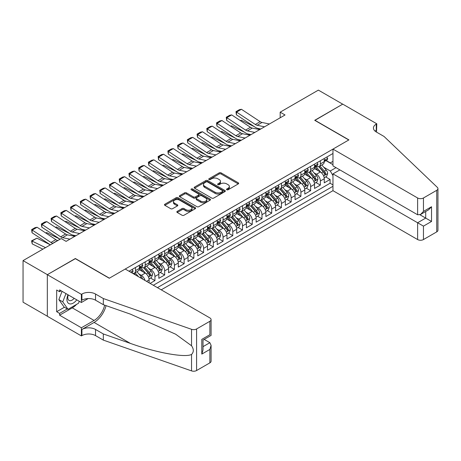<?xml version="1.0" encoding="UTF-8"?>
<svg xmlns="http://www.w3.org/2000/svg" width="461" height="461" viewBox="0 0 461 461"><rect width="100%" height="100%" fill="white"/><g stroke="black" fill="none" stroke-linecap="round" stroke-linejoin="round"><path stroke-width="0.69" d="M226.783 189.765A0.945 0.547 0 0 0 228.12 189.765L238.268 183.904A1.348 0.778 0 0 0 238.665 183.351A1.348 0.778 0 0 0 238.268 182.804L221.078 172.875A1.348 0.778 0 0 0 219.165 172.875L209.017 178.735A0.945 0.547 0 0 0 208.741 179.122A0.945 0.547 0 0 0 209.017 179.508A0.945 0.547 0 0 0 210.354 179.508L211.668 178.747A4.322 2.495 0 0 1 217.782 178.747L219.217 179.577A4.322 2.495 0 0 1 220.479 181.34A4.322 2.495 0 0 1 219.217 183.103L217.903 183.864A0.945 0.547 0 0 0 217.627 184.25A0.945 0.547 0 0 0 217.903 184.636A0.945 0.547 0 0 0 219.24 184.636L220.554 183.876A4.322 2.495 0 0 1 226.668 183.876L228.097 184.705A4.322 2.495 0 0 1 229.365 186.469A4.322 2.495 0 0 1 228.097 188.232L226.783 188.993A0.945 0.547 0 0 0 226.507 189.379A0.945 0.547 0 0 0 226.783 189.765L226.783 188.993M177.237 211.369A1.348 0.778 0 0 0 176.845 211.916A1.348 0.778 0 0 0 177.237 212.469L182.06 215.252A1.348 0.778 0 0 0 183.974 215.252L195.245 208.747A1.348 0.778 0 0 0 195.637 208.193A1.348 0.778 0 0 0 195.245 207.646L178.05 197.717A1.348 0.778 0 0 0 176.142 197.717L164.871 204.223A1.348 0.778 0 0 0 164.473 204.776A1.348 0.778 0 0 0 164.871 205.329L170.697 208.689A1.348 0.778 0 0 0 172.604 208.689L177.427 205.906A1.348 0.778 0 0 0 177.825 205.358A1.348 0.778 0 0 0 177.427 204.805L174.54 203.134A3.613 2.086 0 0 1 173.48 201.659A3.613 2.086 0 0 1 175.71 199.734A3.613 2.086 0 0 1 179.652 200.183L190.969 206.718A3.613 2.086 0 0 1 192.024 208.193A3.613 2.086 0 0 1 189.794 210.124A3.613 2.086 0 0 1 185.858 209.669L183.974 208.579A1.348 0.778 0 0 0 182.06 208.579L177.237 211.369L177.237 212.469M75.35 258.679L47.374 274.664L23.05 260.615L23.05 302.191L47.327 316.206M75.35 258.512L109.407 278.173L348.775 139.971L314.719 120.309L342.696 104.157L318.372 90.114L280.179 112.167L280.179 117.786M23.05 260.615L61.244 238.568L66.107 241.374L285.042 114.973L280.179 112.167M211.766 198.103A1.348 0.778 0 0 0 213.674 198.103L224.945 191.597A1.348 0.778 0 0 0 225.343 191.044A1.348 0.778 0 0 0 224.945 190.497L207.755 180.568A1.348 0.778 0 0 0 205.842 180.568L194.571 187.074A1.348 0.778 0 0 0 194.179 187.627A1.348 0.778 0 0 0 194.571 188.18L211.766 198.103M191.655 189.967A0.945 0.547 0 0 1 192.617 190.099L192.617 188.975L210.095 199.071A1.348 0.778 0 0 1 210.493 199.619A1.348 0.778 0 0 1 210.095 200.172L198.824 206.678A1.348 0.778 0 0 1 196.916 206.678L179.721 196.755L184.544 193.989L184.544 192.865L179.721 195.648A1.348 0.778 0 0 0 179.323 196.202A1.348 0.778 0 0 0 179.721 196.755L179.721 195.648M184.544 193.989A1.348 0.778 0 0 1 186.457 193.989L186.457 192.865A1.348 0.778 0 0 0 184.544 192.865M186.457 192.865L193.43 196.893A1.348 0.778 0 0 0 195.337 196.893L198.535 195.043A1.348 0.778 0 0 0 198.933 194.49A1.348 0.778 0 0 0 198.535 193.943L191.28 189.748A0.945 0.547 0 0 1 191.004 189.362A0.945 0.547 0 0 1 191.586 188.86A0.945 0.547 0 0 1 192.617 188.975M150.084 283.4L154.948 280.588L150.517 278.035M148.609 268.337L151.052 269.748A5.503 3.175 60 0 1 154.948 276.485L158.838 274.237L158.838 278.34L164.675 274.969L160.249 272.416M158.342 262.718L160.785 264.13A5.503 3.175 60 0 1 164.675 270.872L168.57 268.625L168.57 272.722L174.408 269.351L169.982 266.798M168.075 257.1L170.512 258.512A5.503 3.175 60 0 1 174.408 265.254L178.298 263.006L178.298 267.103L184.141 263.732L179.709 261.18M177.802 251.481L180.245 252.893A5.503 3.175 60 0 1 184.141 259.635L188.03 257.388L188.03 261.485L193.868 258.12L189.442 255.561M187.535 245.863L189.978 247.275A5.503 3.175 60 0 1 193.868 254.017L197.763 251.769L197.763 255.872L203.601 252.501L199.169 249.943M197.262 240.244L199.705 241.656A5.503 3.175 60 0 1 203.601 248.398L207.49 246.151L207.49 250.254L213.328 246.883L208.902 244.324M206.995 234.626L209.438 236.038A5.503 3.175 60 0 1 213.328 242.78L217.223 240.533L217.223 244.635L223.061 241.264L218.635 238.706M216.722 229.013L219.165 230.419A5.503 3.175 60 0 1 223.061 237.161L226.95 234.914L226.95 239.017L232.788 235.646L228.362 233.087M226.455 223.395L228.898 224.801A5.503 3.175 60 0 1 232.788 231.543L236.683 229.296L236.683 233.399L242.521 230.027L238.095 227.469M236.188 217.776L238.631 219.188A5.503 3.175 60 0 1 242.521 225.925L246.41 223.677L246.41 227.78L252.253 224.409L247.822 221.856M245.915 212.158L248.358 213.57A5.503 3.175 60 0 1 252.253 220.312L256.143 218.065L256.143 222.162L261.981 218.791L257.555 216.238M255.648 206.54L258.091 207.951A5.503 3.175 60 0 1 261.981 214.693L265.876 212.446L265.876 216.543L271.713 213.172L267.282 210.619M265.375 200.921L267.818 202.333A5.503 3.175 60 0 1 271.713 209.075L275.603 206.828L275.603 210.925L281.44 207.554L277.015 205.001M275.108 195.303L277.551 196.714A5.503 3.175 60 0 1 281.44 203.457L285.336 201.209L285.336 205.312L291.173 201.941L286.748 199.383M284.84 189.684L287.284 191.096A5.503 3.175 60 0 1 291.173 197.838L295.063 195.591L295.063 199.694L300.906 196.323L296.475 193.764M294.567 184.066L297.011 185.478A5.503 3.175 60 0 1 300.906 192.22L304.796 189.972L304.796 194.075L310.633 190.704L306.208 188.146M304.3 178.447L306.744 179.859A5.503 3.175 60 0 1 310.633 186.601L314.529 184.354L314.529 188.457L320.366 185.086L320.366 180.983A5.503 3.175 -120 0 0 316.471 174.241L314.027 172.835M315.935 182.527L320.366 185.086M149.11 282.835L149.11 279.856A5.503 3.175 -120 0 0 145.215 273.119L139.199 269.645M144.99 280.455A5.503 3.175 60 0 0 141.325 275.361L138.882 273.955M158.838 274.237A5.503 3.175 -120 0 0 154.948 267.501L148.926 264.026M168.57 268.625A5.503 3.175 -120 0 0 164.675 261.883L158.659 258.408M178.298 263.006A5.503 3.175 -120 0 0 174.408 256.264L168.392 252.789M188.03 257.388A5.503 3.175 -120 0 0 184.141 250.646L178.119 247.171M197.763 251.769A5.503 3.175 -120 0 0 193.868 245.027L187.852 241.552M207.49 246.151A5.503 3.175 -120 0 0 203.601 239.409L197.579 235.934M217.223 240.533A5.503 3.175 -120 0 0 213.328 233.79L207.312 230.316M226.95 234.914A5.503 3.175 -120 0 0 223.061 228.172L217.045 224.697M236.683 229.296A5.503 3.175 -120 0 0 232.788 222.554L226.772 219.084M246.41 223.677A5.503 3.175 -120 0 0 242.521 216.941L236.505 213.466M256.143 218.065A5.503 3.175 -120 0 0 252.253 211.322L246.232 207.848M265.876 212.446A5.503 3.175 -120 0 0 261.981 205.704L255.964 202.229M275.603 206.828A5.503 3.175 -120 0 0 271.713 200.086L265.692 196.611M285.336 201.209A5.503 3.175 -120 0 0 281.44 194.467L275.424 190.992M295.063 195.591A5.503 3.175 -120 0 0 291.173 188.849L285.157 185.374M304.796 189.972A5.503 3.175 -120 0 0 300.906 183.23L294.884 179.755M314.529 184.354A5.503 3.175 -120 0 0 310.633 177.612L304.617 174.137M161.223 289.831L332.963 190.675L417.62 239.553L417.62 222.755L425.699 218.088L425.699 211.507M157.426 287.641L332.963 186.296M332.963 153.484L129.017 271.235M141.273 267.242L141.325 267.276A5.503 3.175 60 0 0 144.074 267.547L147.969 265.3A5.503 3.175 -120 0 0 149.11 262.782L149.11 259.635M151.001 261.629L151.052 261.658A5.503 3.175 60 0 0 153.807 261.929L157.697 259.681A5.503 3.175 -120 0 0 158.838 257.163L158.838 254.017M160.733 256.011L160.785 256.039A5.503 3.175 60 0 0 163.54 256.31L167.429 254.063A5.503 3.175 -120 0 0 168.57 251.545L168.57 248.398M170.466 250.392L170.512 250.421A5.503 3.175 60 0 0 173.267 250.692L177.162 248.444A5.503 3.175 -120 0 0 178.298 245.926L178.298 242.78M180.193 244.774L180.245 244.803A5.503 3.175 60 0 0 183 245.073L186.889 242.826A5.503 3.175 -120 0 0 188.03 240.308L188.03 237.161M189.926 239.155L189.978 239.184A5.503 3.175 60 0 0 192.727 239.455L196.622 237.208A5.503 3.175 -120 0 0 197.763 234.689L197.763 231.543M199.653 233.537L199.705 233.566A5.503 3.175 60 0 0 202.46 233.842L206.349 231.595A5.503 3.175 -120 0 0 207.49 229.071L207.49 225.925M209.386 227.918L209.438 227.947A5.503 3.175 60 0 0 212.187 228.224L216.082 225.976A5.503 3.175 -120 0 0 217.223 223.452L217.223 220.306M219.119 222.3L219.165 222.329A5.503 3.175 60 0 0 221.92 222.605L225.809 220.358A5.503 3.175 -120 0 0 226.95 217.84L226.95 214.693M228.846 216.682L228.898 216.716A5.503 3.175 60 0 0 231.653 216.987L235.542 214.74A5.503 3.175 -120 0 0 236.683 212.221L236.683 209.075M238.579 211.069L238.631 211.098A5.503 3.175 60 0 0 241.38 211.369L245.275 209.121A5.503 3.175 -120 0 0 246.41 206.603L246.41 203.457M248.306 205.45L248.358 205.479A5.503 3.175 60 0 0 251.112 205.75L255.002 203.503A5.503 3.175 -120 0 0 256.143 200.984L256.143 197.838M258.039 199.832L258.091 199.861A5.503 3.175 60 0 0 260.84 200.132L264.735 197.884A5.503 3.175 -120 0 0 265.876 195.366L265.876 192.22M267.766 194.214L267.818 194.242A5.503 3.175 60 0 0 270.572 194.513L274.462 192.266A5.503 3.175 -120 0 0 275.603 189.748L275.603 186.601M277.499 188.595L277.551 188.624A5.503 3.175 60 0 0 280.305 188.895L284.195 186.647A5.503 3.175 -120 0 0 285.336 184.129L285.336 180.983M287.232 182.977L287.284 183.005A5.503 3.175 60 0 0 290.032 183.276L293.928 181.035A5.503 3.175 -120 0 0 295.063 178.511L295.063 175.364M296.959 177.358L297.011 177.387A5.503 3.175 60 0 0 299.765 177.664L303.655 175.416A5.503 3.175 -120 0 0 304.796 172.892L304.796 169.746M306.692 171.74L306.744 171.769A5.503 3.175 60 0 0 309.492 172.045L313.388 169.798A5.503 3.175 -120 0 0 314.529 167.274L314.529 164.128M153.34 285.278L330.093 183.23L330.093 179.467L324.256 182.838L324.256 178.735A5.503 3.175 -120 0 0 320.366 171.993L314.344 168.519M316.419 166.121L316.471 166.15A5.503 3.175 -120 0 0 319.225 166.427A5.503 3.175 -120 0 0 320.366 163.909L320.366 160.762M319.225 166.427L323.115 164.179A5.503 3.175 -120 0 0 324.256 161.661L324.256 158.515M129.645 271.598L129.645 270.866M135.488 267.501L135.488 270.647A5.503 3.175 60 0 1 134.347 273.166A5.503 3.175 60 0 1 132.653 273.333M134.347 273.166L138.237 270.918A5.503 3.175 -120 0 0 139.378 268.4L139.378 265.254M145.215 261.883L145.215 265.029A5.503 3.175 60 0 1 144.074 267.547M154.948 256.264L154.948 259.41A5.503 3.175 60 0 1 153.807 261.929M164.675 250.646L164.675 253.792A5.503 3.175 60 0 1 163.54 256.31M174.408 245.027L174.408 248.174A5.503 3.175 60 0 1 173.267 250.692M184.141 239.409L184.141 242.555A5.503 3.175 60 0 1 183 245.073M193.868 233.79L193.868 236.937A5.503 3.175 60 0 1 192.727 239.455M203.601 228.172L203.601 231.318A5.503 3.175 60 0 1 202.46 233.842M213.328 222.554L213.328 225.7A5.503 3.175 60 0 1 212.187 228.224M223.061 216.941L223.061 220.081A5.503 3.175 60 0 1 221.92 222.605M232.788 211.322L232.788 214.469A5.503 3.175 60 0 1 231.653 216.987M242.521 205.704L242.521 208.85A5.503 3.175 60 0 1 241.38 211.369M252.253 200.086L252.253 203.232A5.503 3.175 60 0 1 251.112 205.75M261.981 194.467L261.981 197.613A5.503 3.175 60 0 1 260.84 200.132M271.713 188.849L271.713 191.995A5.503 3.175 60 0 1 270.572 194.513M281.44 183.23L281.44 186.377A5.503 3.175 60 0 1 280.305 188.895M291.173 177.612L291.173 180.758A5.503 3.175 60 0 1 290.032 183.276M300.906 171.993L300.906 175.14A5.503 3.175 60 0 1 299.765 177.664M310.633 166.375L310.633 169.521A5.503 3.175 60 0 1 309.492 172.045M310.633 186.601L310.633 190.704M300.906 192.22L300.906 196.323M291.173 197.838L291.173 201.941M281.44 203.457L281.44 207.554M271.713 209.075L271.713 213.172M261.981 214.693L261.981 218.791M252.253 220.312L252.253 224.409M242.521 225.925L242.521 230.027M232.788 231.543L232.788 235.646M223.061 237.161L223.061 241.264M213.328 242.78L213.328 246.883M203.601 248.398L203.601 252.501M193.868 254.017L193.868 258.12M184.141 259.635L184.141 263.732M174.408 265.254L174.408 269.351M164.675 270.872L164.675 274.969M154.948 276.485L154.948 280.588M332.963 175.618L330.289 170.985L323.76 167.216M330.289 170.985L336.029 167.671M325.956 160.618L332.963 164.663M326.152 160.503L330.289 162.894L332.963 161.35M325.668 176.909L330.093 179.467M330.093 183.23L332.963 184.89M227.164 189.897L228.097 189.356A4.322 2.495 0 0 0 229.365 187.592L229.365 186.469M220.479 181.34L220.479 182.464A4.322 2.495 0 0 1 219.217 184.227L218.278 184.769M238.251 183.916L221.078 173.999A1.348 0.778 0 0 0 219.165 173.999L209.398 179.64M224.945 190.497L224.945 191.597L207.755 181.692A1.348 0.778 0 0 0 205.842 181.692L194.594 188.192M222.559 191.43A0.945 0.547 0 0 0 222.836 191.044A0.945 0.547 0 0 0 222.559 190.658L207.467 181.945A0.945 0.547 0 0 0 206.13 181.945L204.747 182.746A4.322 2.495 0 0 0 203.48 184.509A4.322 2.495 0 0 0 204.747 186.279L215.062 192.231A4.322 2.495 0 0 0 221.176 192.231L222.559 191.43L222.559 192.554A0.945 0.547 0 0 0 222.836 192.168L222.836 191.044M203.48 184.509L203.48 185.633A4.322 2.495 0 0 0 204.747 187.402L204.747 186.279M222.559 192.554L221.176 193.355A4.322 2.495 0 0 1 215.062 193.355L204.747 187.402M186.457 193.989L193.43 198.017A1.348 0.778 0 0 0 195.337 198.017L198.535 196.167A1.348 0.778 0 0 0 198.933 195.614L198.933 194.49M192.617 190.099L210.078 200.183M200.662 201.071A3.613 2.086 0 0 0 204.598 201.52A3.613 2.086 0 0 0 206.828 199.596A3.613 2.086 0 0 0 205.773 198.121L201.785 195.816A1.348 0.778 0 0 0 199.872 195.816L196.674 197.665A1.348 0.778 0 0 0 196.277 198.213A1.348 0.778 0 0 0 196.674 198.766L200.662 201.071L200.662 202.195A3.613 2.086 0 0 0 204.598 202.644A3.613 2.086 0 0 0 206.828 200.719L206.828 199.596M196.277 198.213L196.277 199.336A1.348 0.778 0 0 0 196.674 199.89L196.674 198.766M200.662 202.195L196.674 199.89M192.024 208.193L192.024 209.317A3.613 2.086 0 0 1 189.794 211.247A3.613 2.086 0 0 1 185.858 210.792L183.974 209.703A1.348 0.778 0 0 0 182.06 209.703L177.255 212.481M173.48 201.659L173.48 202.782A3.613 2.086 0 0 0 174.54 204.258L174.54 203.134M177.41 205.917L174.54 204.258M195.245 207.646L195.245 208.747L178.05 198.841A1.348 0.778 0 0 0 176.142 198.841L164.888 205.341M324.175 177.773L326.688 176.321L327.662 173.515A3.648 2.103 -120 0 0 326.244 170.086L321.795 164.94M240.256 120.557L241.253 120.212L254.46 126.735M257.745 128.354L259.964 129.455M320.908 172.351L315.825 166.467M318.015 170.639L315.065 167.222A8.736 5.042 -120 0 0 314.794 166.922M318.73 166.623L323.224 171.832A3.648 2.103 60 0 1 324.527 174.344C325.074 175.076 325.46 174.852 325.691 173.67A3.648 2.103 -120 0 0 324.394 171.158L319.946 166.006M318.995 166.536L323.824 172.132A1.856 1.072 60 0 1 324.29 172.858L325.691 173.67M324.527 174.344L324.792 174.777M241.253 120.212L240.446 120.678M264.556 126.804L257.152 125.283A6.88 3.97 60 0 1 255.308 124.476L236.562 112.092L236.389 114.789L255.129 127.178A10.321 5.958 -120 0 0 257.895 128.389L260.782 128.982M326.837 157.022L327.662 158.457A3.648 2.103 60 0 1 326.907 160.071L325.057 161.137A3.648 2.103 -120 0 0 325.691 160.295L325.616 159.973M269.42 123.992L262.015 122.476A6.88 3.97 60 0 1 260.171 121.669L241.426 109.28L236.562 112.092L235.98 111.643L239.386 109.678L241.426 109.28M324.377 161.31L324.394 161.31A3.648 2.103 -120 0 0 325.057 161.137M325.224 160.025L325.691 160.295C325.466 159.748 325.074 159.973 324.527 160.97A3.648 2.103 60 0 1 324.256 161.488M236.389 114.789L235.98 111.643M67.998 294.769A8.943 5.163 120 0 0 70.095 303.937A8.943 5.163 120 0 0 76.768 299.834M68.297 294.942A6.126 3.538 120 0 0 69.046 300.422A6.126 3.538 120 0 0 69.945 300.699A6.126 3.538 120 0 0 74.163 298.33M79.28 301.281L78.514 303.257L68.009 309.325L64.114 307.078L58.864 299.604L62.068 291.346M68.009 309.325L62.754 301.851L65.958 293.594M58.864 299.604L62.754 301.851M339.872 169.89L332.963 173.878L423.457 226.126L423.457 239.553L436.74 231.883L436.74 190.307A4.126 2.386 0 0 0 437.95 188.624A4.126 2.386 0 0 0 437.356 187.391L384.048 136.462L376.268 131.967A9.635 5.561 180 0 1 373.445 128.037A9.635 5.561 180 0 1 376.268 124.101L376.798 123.796L342.742 104.134L314.869 120.396M332.963 173.878L332.963 190.675M314.869 120.229L348.925 139.89L332.963 149.105L417.62 197.976A4.126 2.386 0 0 0 423.457 197.976L436.74 190.307M376.798 123.796L376.51 132.111M332.963 149.105L332.963 165.902L417.62 214.774L417.62 197.976M437.95 188.624L437.95 230.195A4.126 2.386 180 0 1 436.74 231.883M423.457 239.553A4.126 2.386 180 0 1 417.62 239.553M375.052 131.114A9.635 5.561 180 0 1 376.268 130.256L376.268 124.101M419.954 214.774L431.536 221.459L423.457 226.126M423.457 197.976L423.457 211.403L420.541 214.486L417.62 214.774M423.457 211.403L431.536 206.741L428.615 209.824L420.541 214.486M125.219 269.045L209.876 317.917A4.126 2.386 -0 0 1 211.086 319.606A4.126 2.386 -0 0 1 209.876 321.288L196.593 328.958L196.593 370.529A4.126 2.386 180 0 1 191.54 370.886L103.327 340.109L95.542 335.614A9.635 5.561 -0 0 0 81.92 335.614L81.384 335.925L47.327 316.263L47.327 274.687L75.206 258.592L109.263 278.254L125.219 269.045M103.327 340.109L103.327 333.96L130.377 343.393C156.227 352.711 185.109 357.932 191.54 354.446C193.879 352.043 193.879 349.15 191.54 345.75L175.67 334.213L130.377 314.125L103.327 304.686L95.542 300.192A9.635 5.561 -0 0 0 81.92 300.192L81.92 294.043L81.384 294.354L47.327 274.687M103.327 304.686L103.327 298.538L95.542 294.043A9.635 5.561 -0 0 0 81.92 294.043M130.377 343.393L94.084 322.441L81.92 329.465A9.635 5.561 -0 0 1 95.542 329.465L103.327 333.96M209.876 362.859L209.876 349.432L211.086 345.364L211.086 361.176A4.126 2.386 180 0 1 209.876 362.859L196.593 370.529M191.54 345.75L191.54 329.31L103.327 298.538M76.578 304.375A15.484 8.938 -60 0 1 72.285 307.862L59.59 315.191L59.59 313.399L67.323 308.928M61.146 290.81L59.59 291.709L56.668 290.027L56.668 311.711L59.59 313.399M59.59 291.709L59.59 289.911L81.384 302.497L81.384 294.354M81.384 335.925L81.384 327.777L94.084 320.447A15.484 8.938 120 0 0 104.624 305.142M59.59 315.191L81.384 327.777M204.177 339.405L209.876 342.696L211.086 345.364M94.084 322.441A17.921 10.349 120 0 0 106.07 305.643M88.178 298.572L81.384 302.497M191.54 329.31A4.126 2.386 -0 0 0 196.593 328.958M56.668 311.711L64.407 307.245M209.876 349.432L201.797 354.1L203.007 350.032L203.007 340.08L211.086 335.412L211.086 319.606M201.797 354.1L201.797 339.377C203.376 340.287 203.376 340.287 201.797 339.377L209.876 334.715C211.449 335.625 211.449 335.625 209.876 334.715L209.876 321.288M314.442 183.392L316.961 181.939L317.929 179.127A3.648 2.103 -120 0 0 316.511 175.704L312.068 170.558M230.529 126.176L231.52 125.83L244.733 132.353M248.012 133.972L250.237 135.073M311.175 177.969L306.092 172.086M308.282 176.258L305.332 172.84A8.736 5.042 -120 0 0 305.061 172.535M308.997 172.241L313.497 177.45A3.648 2.103 60 0 1 314.794 179.957C315.341 180.695 315.733 180.47 315.964 179.283A3.648 2.103 -120 0 0 314.661 176.776L310.218 171.625M309.262 172.155L314.097 177.75A1.856 1.072 60 0 1 314.563 178.476L315.964 179.283M314.794 179.957L315.059 180.389M231.52 125.83L230.713 126.297M304.715 189.01L307.228 187.558L308.202 184.746A3.648 2.103 -120 0 0 306.778 181.323L302.335 176.177M220.796 131.788L221.793 131.448L235.001 137.972M238.279 139.591L240.504 140.686M301.442 183.587L296.365 177.704M298.555 181.876L295.605 178.459A8.736 5.042 -120 0 0 295.334 178.153M299.27 177.86L303.764 183.063A3.648 2.103 60 0 1 305.067 185.576C305.614 186.313 306 186.088 306.231 184.901A3.648 2.103 -120 0 0 304.934 182.389L300.486 177.243M299.535 177.773L304.364 183.369A1.856 1.072 60 0 1 304.83 184.095L306.231 184.901M305.067 185.576L305.332 186.008M221.793 131.448L220.98 131.915M294.982 194.628L297.501 193.176L298.469 190.364A3.648 2.103 -120 0 0 297.051 186.941L292.602 181.795M211.063 137.407L212.06 137.067L225.273 143.59M228.552 145.209L230.777 146.304M291.715 189.206L286.633 183.322M288.822 187.494L285.872 184.077A8.736 5.042 -120 0 0 285.601 183.772M289.537 183.478L294.032 188.682A3.648 2.103 60 0 1 295.334 191.194C295.881 191.926 296.273 191.701 296.504 190.52A3.648 2.103 -120 0 0 295.201 188.007L290.758 182.861M289.802 183.392L294.631 188.987A1.856 1.072 60 0 1 295.103 189.713L296.504 190.52M295.334 191.194L295.599 191.626M212.06 137.067L211.253 137.534M285.255 200.247L287.768 198.795L288.742 195.983A3.648 2.103 -120 0 0 287.318 192.56L282.875 187.414M201.336 143.025L202.333 142.685L215.541 149.208M218.819 150.828L221.044 151.923M281.982 194.824L276.9 188.941M279.089 193.107L276.145 189.696A8.736 5.042 -120 0 0 275.874 189.39M279.804 189.096L284.304 194.3A3.648 2.103 60 0 1 285.601 196.812C286.154 197.544 286.54 197.32 286.771 196.138A3.648 2.103 -120 0 0 285.468 193.626L281.026 188.48M280.069 189.01L284.904 194.605A1.856 1.072 60 0 1 285.371 195.331L286.771 196.138M285.601 196.812L285.866 197.245M202.333 142.685L201.52 143.152M254.824 132.422L247.419 130.901A6.88 3.97 60 0 1 245.575 130.094L226.835 117.705L226.656 120.407L245.402 132.797A10.321 5.958 -120 0 0 248.168 134.007L251.055 134.6M317.105 162.641L317.929 164.076A3.648 2.103 60 0 1 317.174 165.689L315.33 166.755A3.648 2.103 -120 0 0 315.964 165.914L315.889 165.591M259.687 129.61L252.282 128.095A6.88 3.97 60 0 1 250.438 127.282L231.699 114.898L226.835 117.705L226.247 117.261L229.653 115.296L231.699 114.898M314.65 166.928L314.661 166.928A3.648 2.103 -120 0 0 315.33 166.755M315.491 165.643L315.964 165.914C315.733 165.366 315.341 165.591 314.794 166.588A3.648 2.103 60 0 1 314.529 167.107M226.656 120.407L226.247 117.261M245.096 138.041L237.686 136.519A6.88 3.97 60 0 1 235.848 135.713L217.102 123.323L216.924 126.026L235.669 138.409A10.321 5.958 -120 0 0 238.435 139.625L241.322 140.219M307.372 168.259L308.202 169.694A3.648 2.103 60 0 1 307.447 171.308L305.597 172.374A3.648 2.103 -120 0 0 306.231 171.532L306.156 171.21M249.96 135.229L242.555 133.713A6.88 3.97 60 0 1 240.711 132.901L221.966 120.517L217.102 123.323L216.514 122.88L219.92 120.915L221.966 120.517M304.917 172.541L304.934 172.541A3.648 2.103 -120 0 0 305.597 172.374M305.764 171.262L306.231 171.532C306 170.985 305.614 171.21 305.067 172.207A3.648 2.103 60 0 1 304.796 172.725M216.924 126.026L216.514 122.88M235.364 143.659L227.959 142.138A6.88 3.97 60 0 1 226.115 141.331L207.369 128.942L207.196 131.644L225.936 144.028A10.321 5.958 -120 0 0 228.702 145.244L231.589 145.832M297.645 173.878L298.469 175.313A3.648 2.103 60 0 1 297.714 176.92L295.864 177.992A3.648 2.103 -120 0 0 296.504 177.151L296.423 176.828M240.227 140.847L232.822 139.331A6.88 3.97 60 0 1 230.978 138.519L212.239 126.135L207.369 128.942L206.787 128.498L210.193 126.533L212.239 126.135M295.184 178.159L295.201 178.159A3.648 2.103 -120 0 0 295.864 177.992M296.031 176.88L296.504 177.151C296.273 176.603 295.881 176.828 295.334 177.825A3.648 2.103 60 0 1 295.063 178.344M207.196 131.644L206.787 128.498M225.631 149.272L218.226 147.756A6.88 3.97 60 0 1 216.382 146.95L197.642 134.56L197.464 137.263L216.209 149.646A10.321 5.958 -120 0 0 218.975 150.862L221.862 151.45M287.912 179.496L288.742 180.925A3.648 2.103 60 0 1 287.987 182.539L286.137 183.611A3.648 2.103 -120 0 0 286.771 182.769L286.696 182.447M230.5 146.465L223.095 144.944A6.88 3.97 60 0 1 221.251 144.137L202.506 131.754L197.642 134.56L197.054 134.116L200.46 132.151L202.506 131.754M285.457 183.778L285.468 183.778A3.648 2.103 -120 0 0 286.137 183.611M286.298 182.498L286.771 182.769C286.54 182.222 286.154 182.447 285.601 183.443A3.648 2.103 60 0 1 285.336 183.962M197.464 137.263L197.054 134.116M275.522 205.86L278.035 204.413L279.009 201.601A3.648 2.103 -120 0 0 277.591 198.178L273.143 193.032M191.603 148.644L192.6 148.298L205.813 154.827M209.092 156.446L211.311 157.541M272.255 200.443L267.173 194.559M269.362 198.726L266.412 195.314A8.736 5.042 -120 0 0 266.141 195.009M270.077 194.715L274.572 199.918A3.648 2.103 60 0 1 275.874 202.431C276.421 203.163 276.813 202.938 277.038 201.757A3.648 2.103 -120 0 0 275.741 199.244L271.293 194.098M270.342 194.628L275.171 200.224A1.856 1.072 60 0 1 275.643 200.95L277.038 201.757M275.874 202.431L276.139 202.863M192.6 148.298L191.793 148.77M215.904 154.89L208.499 153.375A6.88 3.97 60 0 1 206.655 152.568L187.909 140.179L187.736 142.881L206.476 155.265A10.321 5.958 -120 0 0 209.242 156.475L212.129 157.068M278.185 185.115L279.009 186.544A3.648 2.103 60 0 1 278.254 188.157L276.404 189.229A3.648 2.103 -120 0 0 277.038 188.388L276.963 188.065M220.767 152.084L213.362 150.563A6.88 3.97 60 0 1 211.518 149.756L192.773 137.372L187.909 140.179L187.327 139.735L190.733 137.77L192.773 137.372M275.724 189.396L275.741 189.396A3.648 2.103 -120 0 0 276.404 189.229M276.571 188.117L277.038 188.388C276.813 187.834 276.421 188.059 275.874 189.062A3.648 2.103 60 0 1 275.603 189.58M187.736 142.881L187.327 139.735M265.79 211.478L268.308 210.026L269.282 207.22A3.648 2.103 -120 0 0 267.858 203.797L263.415 198.651M181.876 154.262L182.867 153.916L196.081 160.44M199.359 162.065L201.584 163.159M262.522 206.061L257.44 200.178M259.629 204.344L256.679 200.933A8.736 5.042 -120 0 0 256.408 200.627M260.344 200.328L264.845 205.537A3.648 2.103 60 0 1 266.141 208.049C266.689 208.781 267.08 208.556 267.311 207.375A3.648 2.103 -120 0 0 266.009 204.863L261.566 199.717M260.609 200.247L265.444 205.842A1.856 1.072 60 0 1 265.911 206.568L267.311 207.375M266.141 208.049L266.406 208.481M182.867 153.916L182.06 154.383M206.171 160.509L198.766 158.993A6.88 3.97 60 0 1 196.922 158.181L178.182 145.797L178.004 148.494L196.749 160.883A10.321 5.958 -120 0 0 199.515 162.093L202.402 162.687M268.452 190.733L269.282 192.162A3.648 2.103 60 0 1 268.527 193.776L266.677 194.842A3.648 2.103 -120 0 0 267.311 194.006L267.236 193.683M211.034 157.702L203.629 156.181A6.88 3.97 60 0 1 201.785 155.374L183.046 142.985L178.182 145.797L177.594 145.353L181 143.383L183.046 142.985M265.997 195.015L266.009 195.015A3.648 2.103 -120 0 0 266.677 194.842M266.838 193.729L267.311 194.006C267.08 193.453 266.694 193.678 266.141 194.68A3.648 2.103 60 0 1 265.876 195.199M178.004 148.494L177.594 145.353M256.062 217.096L258.575 215.644L259.549 212.838A3.648 2.103 -120 0 0 258.131 209.415L253.683 204.263M172.143 159.881L173.14 159.535L186.348 166.058M189.632 167.677L191.851 168.778M252.789 211.674L247.713 205.79M249.902 209.962L246.952 206.551A8.736 5.042 -120 0 0 246.681 206.246M250.617 205.946L255.112 211.155A3.648 2.103 60 0 1 256.414 213.668C256.961 214.4 257.347 214.175 257.578 212.994A3.648 2.103 -120 0 0 256.281 210.481L251.833 205.335M250.882 205.865L255.711 211.455A1.856 1.072 60 0 1 256.178 212.187L257.578 212.994M256.414 213.668L256.679 214.1M173.14 159.535L172.333 160.002M196.444 166.127L189.039 164.612A6.88 3.97 60 0 1 187.195 163.799L168.449 151.415L168.277 154.112L187.016 166.502A10.321 5.958 -120 0 0 189.782 167.712L192.669 168.305M258.725 196.351L259.549 197.781A3.648 2.103 60 0 1 258.794 199.394L256.944 200.46A3.648 2.103 -120 0 0 257.578 199.625L257.503 199.296M201.307 163.321L193.902 161.799A6.88 3.97 60 0 1 192.058 160.993L173.313 148.603L168.449 151.415L167.867 150.972L171.273 149.001L173.313 148.603M256.264 200.633L256.281 200.633A3.648 2.103 -120 0 0 256.944 200.46M257.111 199.348L257.578 199.625C257.353 199.071 256.961 199.296 256.414 200.299A3.648 2.103 60 0 1 256.143 200.817M168.277 154.112L167.867 150.972M246.33 222.715L248.848 221.263L249.816 218.456A3.648 2.103 -120 0 0 248.398 215.033L243.95 209.882M162.416 165.499L163.407 165.153L176.621 171.676M179.899 173.296L182.124 174.396M243.062 217.292L237.98 211.409M240.169 215.581L237.219 212.164A8.736 5.042 -120 0 0 236.948 211.864M240.884 211.564L245.379 216.774A3.648 2.103 60 0 1 246.681 219.286C247.229 220.018 247.62 219.793 247.851 218.612A3.648 2.103 -120 0 0 246.549 216.1L242.106 210.954M241.149 211.484L245.984 217.073A1.856 1.072 60 0 1 246.451 217.799L247.851 218.612M246.681 219.286L246.946 219.718M163.407 165.153L162.6 165.62M186.711 171.746L179.306 170.224A6.88 3.97 60 0 1 177.462 169.418L158.717 157.034L158.544 159.731L177.289 172.12A10.321 5.958 -120 0 0 180.049 173.33L182.936 173.924M248.992 201.964L249.816 203.399A3.648 2.103 60 0 1 249.061 205.012L247.217 206.079A3.648 2.103 -120 0 0 247.851 205.237L247.77 204.915M191.574 168.939L184.17 167.418A6.88 3.97 60 0 1 182.326 166.611L163.586 154.222L158.717 157.034L158.135 156.584L161.54 154.619L163.586 154.222M246.537 206.251L246.549 206.251A3.648 2.103 -120 0 0 247.217 206.079M247.378 204.966L247.851 205.237C247.62 204.69 247.229 204.915 246.681 205.911A3.648 2.103 60 0 1 246.41 206.43M158.544 159.731L158.135 156.584M236.602 228.333L239.115 226.881L240.089 224.075A3.648 2.103 -120 0 0 238.665 220.646L234.223 215.5M152.683 171.117L153.68 170.772L166.888 177.295M170.167 178.914L172.391 180.015M233.329 222.911L228.247 217.027M230.437 221.199L227.492 217.782A8.736 5.042 -120 0 0 227.221 217.483M231.157 217.183L235.652 222.392A3.648 2.103 60 0 1 236.954 224.905C237.501 225.636 237.888 225.412 238.118 224.23A3.648 2.103 -120 0 0 236.821 221.718L232.373 216.566M231.416 217.096L236.251 222.692A1.856 1.072 60 0 1 236.718 223.418L238.118 224.23M236.954 224.905L237.219 225.337M153.68 170.772L152.868 171.238M176.978 177.364L169.573 175.843A6.88 3.97 60 0 1 167.729 175.036L148.989 162.652L148.811 165.349L167.556 177.739A10.321 5.958 -120 0 0 170.322 178.949L173.209 179.542M239.259 207.583L240.089 209.017A3.648 2.103 60 0 1 239.334 210.631L237.484 211.697A3.648 2.103 -120 0 0 238.118 210.856L238.043 210.533M181.847 174.552L174.442 173.036A6.88 3.97 60 0 1 172.598 172.23L153.853 159.84L148.989 162.652L148.402 162.203L151.807 160.238L153.853 159.84M236.804 211.87L236.821 211.87A3.648 2.103 -120 0 0 237.484 211.697M237.645 210.585L238.118 210.856C237.888 210.308 237.501 210.533 236.954 211.53A3.648 2.103 60 0 1 236.683 212.048M148.811 165.349L148.402 162.203M226.87 233.952L229.382 232.5L230.356 229.693A3.648 2.103 -120 0 0 228.938 226.265L224.49 221.119M142.95 176.736L143.947 176.39L157.161 182.913M160.44 184.533L162.658 185.633M223.602 228.529L218.52 222.646M220.71 226.818L217.759 223.401A8.736 5.042 -120 0 0 217.488 223.095M221.424 222.801L225.919 228.011A3.648 2.103 60 0 1 227.221 230.523C227.769 231.255 228.16 231.03 228.391 229.849A3.648 2.103 -120 0 0 227.089 227.336L222.64 222.185M221.689 222.715L226.518 228.31A1.856 1.072 60 0 1 226.991 229.036L228.391 229.849M227.221 230.523L227.486 230.955M143.947 176.39L143.141 176.857M167.251 182.982L159.846 181.461A6.88 3.97 60 0 1 158.002 180.654L139.257 168.265L139.084 170.968L157.823 183.357A10.321 5.958 -120 0 0 160.589 184.567L163.476 185.161M229.532 213.201L230.356 214.636A3.648 2.103 60 0 1 229.601 216.249L227.751 217.315A3.648 2.103 -120 0 0 228.391 216.474L228.31 216.151M172.114 180.17L164.71 178.655A6.88 3.97 60 0 1 162.866 177.848L144.126 165.459L139.257 168.265L138.675 167.821L142.08 165.856L144.126 165.459M227.071 217.488L227.089 217.488A3.648 2.103 -120 0 0 227.751 217.315M227.918 216.203L228.391 216.474C228.16 215.927 227.769 216.151 227.221 217.148A3.648 2.103 60 0 1 226.95 217.667M139.084 170.968L138.675 167.821M217.137 239.57L219.655 238.118L220.629 235.306A3.648 2.103 -120 0 0 219.206 231.883L214.763 226.737M133.223 182.349L134.22 182.009L147.428 188.532M150.707 190.151L152.931 191.246M213.869 234.148L208.787 228.264M210.977 232.436L208.032 229.019A8.736 5.042 -120 0 0 207.761 228.714M211.691 228.42L216.192 233.623A3.648 2.103 60 0 1 217.488 236.136C218.036 236.873 218.428 236.649 218.658 235.462A3.648 2.103 -120 0 0 217.356 232.949L212.913 227.803M211.956 228.333L216.791 233.929A1.856 1.072 60 0 1 217.258 234.655L218.658 235.462M217.488 236.136L217.753 236.568M134.22 182.009L133.408 182.475M157.518 188.601L150.113 187.08A6.88 3.97 60 0 1 148.269 186.273L129.529 173.883L129.351 176.586L148.096 188.97A10.321 5.958 -120 0 0 150.862 190.186L153.749 190.779M219.799 218.819L220.629 220.254A3.648 2.103 60 0 1 219.874 221.868L218.024 222.934A3.648 2.103 -120 0 0 218.658 222.093L218.583 221.77M162.387 185.789L154.982 184.273A6.88 3.97 60 0 1 153.138 183.461L134.393 171.077L129.529 173.883L128.942 173.44L132.347 171.475L134.393 171.077M217.344 223.107L217.356 223.107A3.648 2.103 -120 0 0 218.024 222.934M218.186 221.822L218.658 222.093C218.428 221.545 218.041 221.77 217.488 222.767A3.648 2.103 60 0 1 217.223 223.285M129.351 176.586L128.942 173.44M207.41 245.189L209.922 243.736L210.896 240.924A3.648 2.103 -120 0 0 209.478 237.501L205.03 232.356M123.49 187.967L124.487 187.627L137.695 194.15M140.98 195.769L143.198 196.864M204.142 239.766L199.06 233.883M201.25 238.055L198.299 234.637A8.736 5.042 -120 0 0 198.028 234.332M201.964 234.038L206.459 239.242A3.648 2.103 60 0 1 207.761 241.754C208.309 242.492 208.695 242.267 208.925 241.08A3.648 2.103 -120 0 0 207.629 238.568L203.18 233.422M202.229 233.952L207.058 239.547A1.856 1.072 60 0 1 207.525 240.273L208.925 241.08M207.761 241.754L208.026 242.186M124.487 187.627L123.681 188.094M147.791 194.219L140.386 192.698A6.88 3.97 60 0 1 138.542 191.891L119.797 179.502L119.624 182.204L138.363 194.588A10.321 5.958 -120 0 0 141.129 195.804L144.016 196.398M210.072 224.438L210.896 225.873A3.648 2.103 60 0 1 210.141 227.486L208.291 228.552A3.648 2.103 -120 0 0 208.925 227.711L208.85 227.388M152.654 191.407L145.25 189.892A6.88 3.97 60 0 1 143.406 189.079L124.66 176.696L119.797 179.502L119.215 179.058L122.62 177.093L124.66 176.696M207.611 228.719L207.629 228.719A3.648 2.103 -120 0 0 208.291 228.552M208.458 227.44L208.925 227.711C208.7 227.164 208.309 227.388 207.761 228.385A3.648 2.103 60 0 1 207.49 228.904M119.624 182.204L119.215 179.058M197.677 250.807L200.195 249.355L201.163 246.543A3.648 2.103 -120 0 0 199.746 243.12L195.303 237.974M113.763 193.585L114.754 193.245L127.968 199.769M131.247 201.388L133.471 202.483M194.409 245.385L189.327 239.501M191.517 243.667L188.566 240.256A8.736 5.042 -120 0 0 188.295 239.951M192.231 239.657L196.732 244.86A3.648 2.103 60 0 1 198.028 247.373C198.576 248.104 198.968 247.88 199.198 246.698A3.648 2.103 -120 0 0 197.896 244.186L193.453 239.04M192.496 239.57L197.331 245.166A1.856 1.072 60 0 1 197.798 245.892L199.198 246.698M198.028 247.373L198.293 247.805M114.754 193.245L113.948 193.712M138.058 199.838L130.653 198.316A6.88 3.97 60 0 1 128.809 197.51L110.064 185.12L109.891 187.823L128.636 200.207A10.321 5.958 -120 0 0 131.402 201.422L134.289 202.01M200.339 230.056L201.163 231.485A3.648 2.103 60 0 1 200.408 233.099L198.564 234.171A3.648 2.103 -120 0 0 199.198 233.329L199.117 233.007M142.922 197.026L135.517 195.504A6.88 3.97 60 0 1 133.673 194.698L114.933 182.314L110.064 185.12L109.482 184.677L112.887 182.712L114.933 182.314M197.884 234.338L197.896 234.338A3.648 2.103 -120 0 0 198.564 234.171M198.726 233.059L199.198 233.329C198.968 232.782 198.576 233.007 198.028 234.004A3.648 2.103 60 0 1 197.763 234.522M109.891 187.823L109.482 184.677M187.95 256.425L190.462 254.973L191.436 252.161A3.648 2.103 -120 0 0 190.013 248.738L185.57 243.592M104.03 199.204L105.027 198.864L118.235 205.387M121.514 207.006L123.738 208.101M184.677 251.003L179.6 245.119M181.79 249.286L178.839 245.874A8.736 5.042 -120 0 0 178.568 245.569M182.504 245.275L186.999 250.479A3.648 2.103 60 0 1 188.301 252.991C188.849 253.723 189.235 253.498 189.465 252.317A3.648 2.103 -120 0 0 188.169 249.804L183.72 244.658M182.769 245.189L187.598 250.784A1.856 1.072 60 0 1 188.065 251.51L189.465 252.317M188.301 252.991L188.566 253.423M105.027 198.864L104.215 199.331M128.325 205.45L120.92 203.935A6.88 3.97 60 0 1 119.082 203.128L100.337 190.739L100.158 193.441L118.903 205.825A10.321 5.958 -120 0 0 121.669 207.041L124.556 207.629M190.606 235.675L191.436 237.104A3.648 2.103 60 0 1 190.681 238.717L188.831 239.789A3.648 2.103 -120 0 0 189.465 238.948L189.39 238.625M133.194 202.644L125.79 201.123A6.88 3.97 60 0 1 123.946 200.316L105.2 187.932L100.337 190.739L99.749 190.295L103.155 188.33L105.2 187.932M188.151 239.956L188.169 239.956A3.648 2.103 -120 0 0 188.831 239.789M188.998 238.677L189.465 238.948C189.235 238.395 188.849 238.619 188.301 239.622A3.648 2.103 60 0 1 188.03 240.141M100.158 193.441L99.749 190.295M178.217 262.038L180.735 260.592L181.703 257.78A3.648 2.103 -120 0 0 180.286 254.357L175.837 249.211M94.298 204.822L95.294 204.477L108.508 211.005M111.787 212.625L114.011 213.72M174.95 256.621L169.867 250.738M172.057 254.904L169.106 251.493A8.736 5.042 -120 0 0 168.835 251.187M172.771 250.893L177.266 256.097A3.648 2.103 60 0 1 178.568 258.609C179.116 259.341 179.508 259.117 179.738 257.935A3.648 2.103 -120 0 0 178.436 255.423L173.993 250.277M173.036 250.807L177.865 256.402A1.856 1.072 60 0 1 178.338 257.129L179.738 257.935M178.568 258.609L178.833 259.042M95.294 204.477L94.488 204.943M118.598 211.069L111.193 209.553A6.88 3.97 60 0 1 109.349 208.741L90.604 196.357L90.431 199.06L109.171 211.443A10.321 5.958 -120 0 0 111.937 212.654L114.824 213.247M180.879 241.293L181.703 242.722A3.648 2.103 60 0 1 180.948 244.336L179.099 245.402A3.648 2.103 -120 0 0 179.738 244.566L179.657 244.244M123.462 208.263L116.057 206.741A6.88 3.97 60 0 1 114.213 205.934L95.473 193.551L90.604 196.357L90.022 195.913L93.427 193.948L95.473 193.551M178.419 245.575L178.436 245.575A3.648 2.103 -120 0 0 179.099 245.402M179.266 244.295L179.738 244.566C179.508 244.013 179.116 244.238 178.568 245.24A3.648 2.103 60 0 1 178.298 245.759M90.431 199.06L90.022 195.913M168.49 267.657L171.002 266.204L171.976 263.398A3.648 2.103 -120 0 0 170.553 259.975L166.11 254.824M84.57 210.441L85.567 210.095L98.775 216.618M102.054 218.243L104.278 219.338M165.217 262.234L160.134 256.356M162.324 260.523L159.379 257.111A8.736 5.042 -120 0 0 159.108 256.806M163.038 256.506L167.539 261.715A3.648 2.103 60 0 1 168.835 264.228C169.389 264.96 169.775 264.735 170.005 263.554A3.648 2.103 -120 0 0 168.703 261.041L164.26 255.895M163.303 256.425L168.138 262.021A1.856 1.072 60 0 1 168.605 262.747L170.005 263.554M168.835 264.228L169.101 264.66M85.567 210.095L84.755 210.562M108.865 216.687L101.46 215.172A6.88 3.97 60 0 1 99.616 214.359L80.877 201.976L80.698 204.672L99.443 217.062A10.321 5.958 -120 0 0 102.209 218.272L105.096 218.866M171.146 246.912L171.976 248.341A3.648 2.103 60 0 1 171.221 249.954L169.371 251.02A3.648 2.103 -120 0 0 170.005 250.185L169.93 249.856M113.734 213.881L106.33 212.36A6.88 3.97 60 0 1 104.486 211.553L85.74 199.164L80.877 201.976L80.289 201.532L83.695 199.561L85.74 199.164M168.691 251.193L168.703 251.193A3.648 2.103 -120 0 0 169.371 251.02M169.533 249.908L170.005 250.185C169.775 249.632 169.389 249.856 168.835 250.859A3.648 2.103 60 0 1 168.57 251.378M80.698 204.672L80.289 201.532M158.757 273.275L161.269 271.823L162.243 269.017A3.648 2.103 -120 0 0 160.826 265.594L156.377 260.442M74.838 216.059L75.835 215.713L89.048 222.237M92.327 223.856L94.545 224.956M155.49 267.853L150.407 261.969M152.597 266.141L149.646 262.73A8.736 5.042 -120 0 0 149.376 262.424M153.311 262.125L157.806 267.334A3.648 2.103 60 0 1 159.108 269.846C159.656 270.578 160.048 270.353 160.272 269.172A3.648 2.103 -120 0 0 158.976 266.66L154.527 261.514M153.576 262.044L158.405 267.634A1.856 1.072 60 0 1 158.878 268.36L160.272 269.172M159.108 269.846L159.373 270.279M75.835 215.713L75.028 216.18M99.138 222.306L91.733 220.79A6.88 3.97 60 0 1 89.889 219.978L71.144 207.594L70.971 210.291L89.711 222.68A10.321 5.958 -120 0 0 92.477 223.89L95.364 224.484M161.419 252.524L162.243 253.959A3.648 2.103 60 0 1 161.488 255.573L159.639 256.639A3.648 2.103 -120 0 0 160.272 255.797L160.198 255.475M104.002 219.499L96.597 217.978A6.88 3.97 60 0 1 94.753 217.171L76.007 204.782L71.144 207.594L70.562 207.15L73.967 205.18L76.007 204.782M158.959 256.812L158.976 256.812A3.648 2.103 -120 0 0 159.639 256.639M159.806 255.527L160.272 255.797C160.048 255.25 159.656 255.475 159.108 256.472A3.648 2.103 60 0 1 158.838 256.996M70.971 210.291L70.562 207.15M149.024 278.893L151.542 277.441L152.516 274.635A3.648 2.103 -120 0 0 151.093 271.212L146.65 266.06M65.11 221.678L66.102 221.332L79.315 227.855M82.594 229.474L84.818 230.575M145.757 273.471L140.674 267.587M142.864 271.76L139.914 268.342A8.736 5.042 -120 0 0 139.643 268.043M143.578 267.743L148.079 272.952A3.648 2.103 60 0 1 149.376 275.465C149.923 276.197 150.315 275.972 150.545 274.791A3.648 2.103 -120 0 0 149.243 272.278L144.8 267.126M143.844 267.657L148.678 273.252A1.856 1.072 60 0 1 149.145 273.978L150.545 274.791M149.376 275.465L149.641 275.897M66.102 221.332L65.295 221.799M89.405 227.924L82 226.403A6.88 3.97 60 0 1 80.156 225.596L61.417 213.213L61.238 215.909L79.984 228.299A10.321 5.958 -120 0 0 82.749 229.509L85.637 230.102M151.686 258.143L152.516 259.578A3.648 2.103 60 0 1 151.761 261.191L149.911 262.257A3.648 2.103 -120 0 0 150.545 261.416L150.47 261.093M94.269 225.118L86.864 223.597A6.88 3.97 60 0 1 85.02 222.79L66.28 210.4L61.417 213.213L60.829 212.763L64.235 210.798L66.28 210.4M149.231 262.43L149.243 262.43A3.648 2.103 -120 0 0 149.911 262.257M150.073 261.145L150.545 261.416C150.315 260.868 149.929 261.093 149.376 262.09A3.648 2.103 60 0 1 149.11 262.609M61.238 215.909L60.829 212.763M142.593 279.072A3.648 2.103 -120 0 0 141.366 276.825L136.917 271.679M55.378 227.296L56.375 226.95L69.582 233.473M72.867 235.093L75.085 236.193M138.484 276.698L135.067 272.745M134.116 273.275L135.667 275.073M133.851 273.361L134.992 274.687M56.375 226.95L55.568 227.417M79.678 233.543L72.273 232.021A6.88 3.97 60 0 1 70.429 231.215L51.684 218.831L51.511 221.528L70.251 233.917A10.321 5.958 -120 0 0 73.017 235.127L75.904 235.721M141.953 263.761L142.783 265.196A3.648 2.103 60 0 1 142.028 266.81L140.179 267.876A3.648 2.103 -120 0 0 140.812 267.034L140.738 266.712M84.542 230.731L77.137 229.215A6.88 3.97 60 0 1 75.293 228.408L56.547 216.019L51.684 218.831L51.102 218.381L54.507 216.416L56.547 216.019M139.499 268.048L139.516 268.048A3.648 2.103 -120 0 0 140.179 267.876M140.346 266.763L140.812 267.034C140.588 266.487 140.196 266.712 139.648 267.708A3.648 2.103 60 0 1 139.378 268.227M51.511 221.528L51.102 218.381M45.651 232.914L46.642 232.569L59.855 239.092M46.642 232.569L45.835 233.036M69.945 239.161L62.54 237.64A6.88 3.97 60 0 1 60.696 236.833L41.951 224.444L41.778 227.146L60.074 239.242M132.226 269.38L133.05 270.814A3.648 2.103 60 0 1 132.295 272.428L131.69 272.779M74.809 236.349L67.404 234.833A6.88 3.97 60 0 1 65.56 234.027L46.82 221.637L41.951 224.444L41.369 224L44.775 222.035L46.82 221.637M41.778 227.146L41.369 224M36.915 238.187L32.045 240.994L32.224 243.898L31.567 240.821L36.915 238.187L50.122 244.71M31.567 240.821L45.518 247.643M42.885 249.165L32.224 243.898M53.032 243.304L52.808 243.258A6.88 3.97 60 0 1 50.964 242.451L32.224 230.062L32.045 232.765L50.347 244.854M57.902 240.498L57.677 240.452A6.88 3.97 60 0 1 55.833 239.639L37.087 227.256L32.224 230.062L31.636 229.618L35.042 227.653L37.087 227.256M32.045 232.765L31.636 229.618M141.325 275.361L145.215 273.119M151.052 269.748L154.948 267.501M160.785 264.13L164.675 261.883M170.512 258.512L174.408 256.264M180.245 252.893L184.141 250.646M189.978 247.275L193.868 245.027M199.705 241.656L203.601 239.409M209.438 236.038L213.328 233.79M219.165 230.419L223.061 228.172M228.898 224.801L232.788 222.554M238.631 219.188L242.521 216.941M248.358 213.57L252.253 211.322M258.091 207.951L261.981 205.704M267.818 202.333L271.713 200.086M277.551 196.714L281.44 194.467M287.284 191.096L291.173 188.849M297.011 185.478L300.906 183.23M306.744 179.859L310.633 177.612M316.471 174.241L320.366 171.993M320.366 163.909L324.256 161.661M135.488 270.647L139.378 268.4M145.215 265.029L149.11 262.782M154.948 259.41L158.838 257.163M164.675 253.792L168.57 251.545M174.408 248.174L178.298 245.926M184.141 242.555L188.03 240.308M193.868 236.937L197.763 234.689M203.601 231.318L207.49 229.071M213.328 225.7L217.223 223.452M223.061 220.081L226.95 217.84M232.788 214.469L236.683 212.221M242.521 208.85L246.41 206.603M252.253 203.232L256.143 200.984M261.981 197.613L265.876 195.366M271.713 191.995L275.603 189.748M281.44 186.377L285.336 184.129M291.173 180.758L295.063 178.511M300.906 175.14L304.796 172.892M310.633 169.521L314.529 167.274M320.366 180.983L324.256 178.735M146.529 281.348L149.11 279.856M228.097 189.356L228.097 188.232M217.903 184.636L217.903 183.864M219.217 184.227L219.217 183.103M209.017 179.508L209.017 178.735M219.165 173.999L219.165 172.875M221.078 173.999L221.078 172.875M238.268 183.904L238.268 182.804M194.571 188.18L194.571 187.074M205.842 181.692L205.842 180.568M207.755 181.692L207.755 180.568M215.062 193.355L215.062 192.231M221.176 193.355L221.176 192.231M193.43 198.017L193.43 196.893M195.337 198.017L195.337 196.893M198.535 196.167L198.535 195.043M210.095 200.172L210.095 199.071M182.06 209.703L182.06 208.579M183.974 209.703L183.974 208.579M185.858 210.792L185.858 209.669M177.427 205.906L177.427 204.805M164.871 205.329L164.871 204.223M176.142 198.841L176.142 197.717M178.05 198.841L178.05 197.717M323.616 175.906L327.638 173.584M324.394 171.158L326.244 170.086M321.484 172.835L323.224 171.832M327.638 158.417L324.256 160.365M257.152 125.283L262.015 122.476M255.308 124.476L260.171 121.669M431.536 206.741L431.536 221.459M95.542 300.192L95.542 294.043M95.542 329.465L95.542 335.614M191.54 370.886L191.54 354.446M81.92 329.465L81.92 335.614M72.285 307.862L94.084 320.447M203.007 346.66L209.876 342.696M313.889 181.519L317.906 179.202M314.661 176.776L316.511 175.704M311.757 178.453L313.497 177.45M304.156 187.137L308.178 184.821M304.934 182.389L306.778 181.323M302.024 184.072L303.764 183.063M294.429 192.756L298.446 190.433M295.201 188.007L297.051 186.941M292.297 189.69L294.032 188.682M284.696 198.374L288.719 196.052M285.468 193.626L287.318 192.56M282.564 195.303L284.304 194.3M317.906 164.03L314.529 165.983M247.419 130.901L252.282 128.095M245.575 130.094L250.438 127.282M308.178 169.648L304.796 171.601M237.686 136.519L242.555 133.713M235.848 135.713L240.711 132.901M298.446 175.266L295.063 177.22M227.959 142.138L232.822 139.331M226.115 141.331L230.978 138.519M288.719 180.885L285.336 182.838M218.226 147.756L223.095 144.944M216.382 146.95L221.251 144.137M274.963 203.993L278.986 201.67M275.741 199.244L277.591 198.178M272.831 200.921L274.572 199.918M278.986 186.503L275.603 188.457M208.499 153.375L213.362 150.563M206.655 152.568L211.518 149.756M265.236 209.611L269.253 207.289M266.009 204.863L267.858 203.797M263.104 206.54L264.845 205.537M269.253 192.122L265.876 194.075M198.766 158.993L203.629 156.181M196.922 158.181L201.785 155.374M255.503 215.229L259.526 212.907M256.281 210.481L258.131 209.415M253.371 212.158L255.112 211.155M259.526 197.74L256.143 199.694M189.039 164.612L193.902 161.799M187.195 163.799L192.058 160.993M245.776 220.848L249.793 218.526M246.549 216.1L248.398 215.033M243.644 217.776L245.379 216.774M249.793 203.359L246.41 205.306M179.306 170.224L184.17 167.418M177.462 169.418L182.326 166.611M236.044 226.466L240.066 224.144M236.821 221.718L238.665 220.646M233.911 223.395L235.652 222.392M240.066 208.977L236.683 210.925M169.573 175.843L174.442 173.036M167.729 175.036L172.598 172.23M226.316 232.079L230.333 229.762M227.089 227.336L228.938 226.265M224.184 229.013L225.919 228.011M230.333 214.596L226.95 216.543M159.846 181.461L164.71 178.655M158.002 180.654L162.866 177.848M216.584 237.697L220.6 235.381M217.356 232.949L219.206 231.883M214.451 234.632L216.192 233.623M220.6 220.208L217.223 222.162M150.113 187.08L154.982 184.273M148.269 186.273L153.138 183.461M206.851 243.316L210.873 240.999M207.629 238.568L209.478 237.501M204.719 240.25L206.459 239.242M210.873 225.827L207.49 227.78M140.386 192.698L145.25 189.892M138.542 191.891L143.406 189.079M197.124 248.934L201.14 246.612M197.896 244.186L199.746 243.12M194.991 245.869L196.732 244.86M201.14 231.445L197.763 233.399M130.653 198.316L135.517 195.504M128.809 197.51L133.673 194.698M187.391 254.553L191.413 252.23M188.169 249.804L190.013 248.738M185.259 251.481L186.999 250.479M191.413 237.063L188.03 239.017M120.92 203.935L125.79 201.123M119.082 203.128L123.946 200.316M177.664 260.171L181.68 257.849M178.436 255.423L180.286 254.357M175.532 257.1L177.266 256.097M181.68 242.682L178.298 244.635M111.193 209.553L116.057 206.741M109.349 208.741L114.213 205.934M167.931 265.79L171.953 263.467M168.703 261.041L170.553 259.975M165.799 262.718L167.539 261.715M171.953 248.3L168.57 250.254M101.46 215.172L106.33 212.36M99.616 214.359L104.486 211.553M158.198 271.408L162.22 269.086M158.976 266.66L160.826 265.594M156.066 268.337L157.806 267.334M162.22 253.919L158.838 255.872M91.733 220.79L96.597 217.978M89.889 219.978L94.753 217.171M148.471 277.026L152.487 274.704M149.243 272.278L151.093 271.212M146.339 273.955L148.079 272.952M152.487 259.537L149.11 261.485M82 226.403L86.864 223.597M80.156 225.596L85.02 222.79M140.035 277.597L141.366 276.825M142.76 265.156L139.378 267.103M72.273 232.021L77.137 229.215M70.429 231.215L75.293 228.408M133.027 270.768L130.619 272.163M62.54 237.64L67.404 234.833M60.696 236.833L65.56 234.027M52.808 243.258L57.677 240.452M50.964 242.451L55.833 239.639"/></g></svg>
